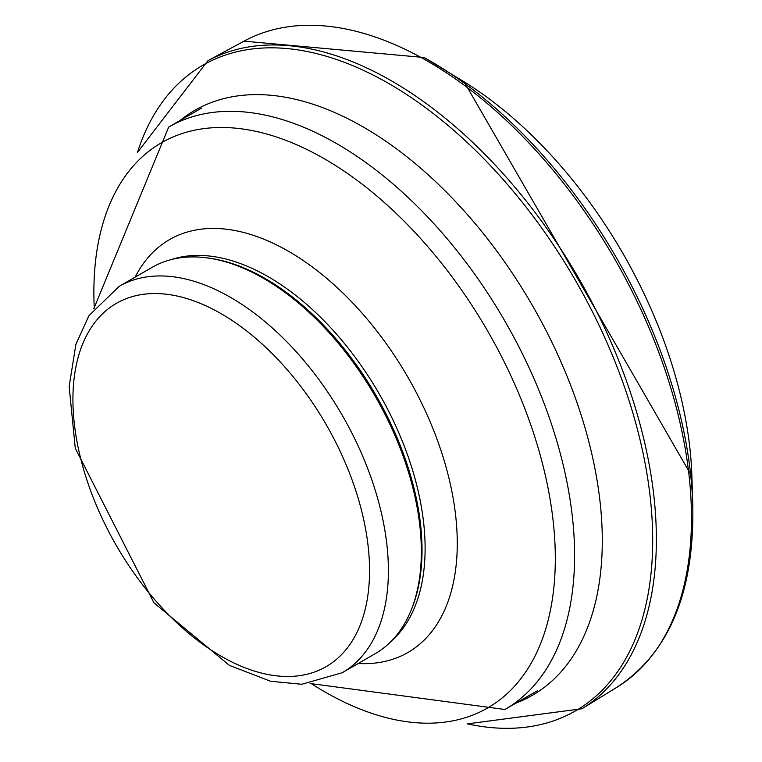 <?xml version="1.0" encoding="UTF-8"?>
<svg xmlns="http://www.w3.org/2000/svg" width="762" height="762" viewBox="0 0 762 762"><rect width="100%" height="100%" fill="white"/><g stroke="black" fill="none" stroke-linecap="round" stroke-linejoin="round"><path stroke-width="1.14" d="M119.12 286.388L152.076 267.367A223.066 128.788 60 0 1 207.331 257.908A223.066 128.788 60 0 1 263.614 278.406A223.066 128.788 60 0 1 410.956 610.61A223.066 128.788 60 0 1 375.142 653.729L342.186 672.751L301.742 684.257L270.72 681.295L229.457 665.417L154 602.875L75.267 448.18L69.151 386.505L75.895 344.338L88.897 315.735L119.12 286.388A223.066 128.788 60 0 1 230.648 297.437A223.066 128.788 60 0 1 376.38 494.005A223.066 128.788 60 0 1 342.186 672.751M207.331 257.908L209.293 258.175A221.732 128.016 60 0 1 265.243 278.559A221.732 128.016 60 0 1 411.709 608.771L410.956 610.61M464.048 81.724L691.896 476.374A334.518 193.138 -120 0 0 464.077 81.744L424.053 57.502L244.021 41.158A373.037 215.37 -120 0 1 421.738 57.864A373.037 215.37 -120 0 1 669.436 383.496A373.037 215.37 -120 0 1 617.058 687.172M692.848 507.53A371.408 214.427 -120 0 0 692.772 504.796A371.408 214.427 -120 0 0 439.903 66.77A371.408 214.427 -120 0 0 424.129 57.55M582.197 708.622A374.19 216.037 -120 0 0 635.117 407.079A374.19 216.037 -120 0 0 390.792 80.458A374.19 216.037 -120 0 0 207.893 60.703L244.021 41.158M467.316 723.852A372.732 215.198 -120 0 0 649.672 492.566A372.732 215.198 -120 0 0 388.639 83.458A372.732 215.198 -120 0 0 137.436 152.476M516.169 703.021A337.69 194.967 -120 0 0 589.074 442.636A337.69 194.967 -120 0 0 369.494 130.693A337.69 194.967 -120 0 0 179.908 120.587M221.237 313.753A209.75 121.101 60 0 1 349.682 644.795A209.75 121.101 60 0 1 92.793 496.481A209.75 121.101 60 0 1 221.237 313.753M171.631 259.48A221.732 128.016 60 0 1 268.319 276.777A221.732 128.016 60 0 1 409.289 459.953A221.732 128.016 60 0 1 391.754 640.737M135.141 277.139A238.382 137.627 60 0 1 288.712 251.412A238.382 137.627 60 0 1 453.476 500.139A238.382 137.627 60 0 1 358.207 663.502M94.278 308.124A326.279 188.376 60 0 1 324.593 158.934A326.279 188.376 60 0 1 555.203 566.366A326.279 188.376 60 0 1 310.944 683.4M93.783 308.772L168.688 127.064A336.261 194.148 60 0 1 336.823 143.713A336.261 194.148 60 0 1 556.498 440.036A336.261 194.148 60 0 1 504.958 709.489L310.134 683.504M691.896 476.374L692.772 504.796C694.506 592.055 669.255 652.863 617.02 687.2L582.025 708.727L467.106 723.9M137.284 152.638L207.893 60.703M504.958 709.489L537.696 690.582M168.688 127.064L201.435 108.156"/></g></svg>
